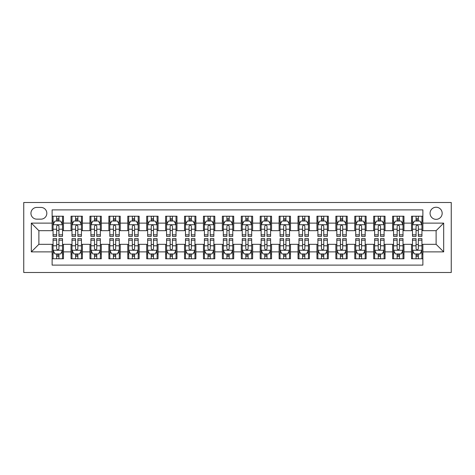 <?xml version="1.0" encoding="UTF-8"?>
<svg xmlns="http://www.w3.org/2000/svg" width="475" height="475" viewBox="0 0 475 475"><rect width="100%" height="100%" fill="white"/><g stroke="black" fill="none" stroke-linecap="round" stroke-linejoin="round"><path stroke-width="0.71" d="M436.115 207.237A6.05 6.05 0 0 0 430.065 213.287A6.05 6.05 0 0 0 436.115 219.343A6.05 6.05 0 0 0 442.172 213.287A6.05 6.05 0 0 0 436.115 207.237M23.75 272.496L451.25 272.496L451.25 202.504L23.75 202.504L23.75 272.496M422.875 216.22L411.528 216.22L411.528 223.125L403.958 223.125L403.958 230.69L411.528 230.69L411.528 223.125M403.958 223.125L403.958 216.22L392.611 216.22L392.611 223.125L385.047 223.125L385.047 230.69L392.611 230.69L392.611 223.125M385.047 223.125L385.047 216.22L373.694 216.22L373.694 223.125L366.13 223.125L366.13 230.69L373.694 230.69L373.694 223.125M366.13 223.125L366.13 216.22L354.777 216.22L354.777 223.125L347.213 223.125L347.213 230.69L354.777 230.69L354.777 223.125M347.213 223.125L347.213 216.22L335.861 216.22L335.861 223.125L328.296 223.125L328.296 230.69L335.861 230.69L335.861 223.125M328.296 223.125L328.296 216.22L316.95 216.22L316.95 223.125L309.379 223.125L309.379 230.69L316.95 230.69L316.95 223.125M309.379 223.125L309.379 216.22L298.033 216.22L298.033 223.125L290.462 223.125L290.462 230.69L298.033 230.69L298.033 223.125M290.462 223.125L290.462 216.22L279.116 216.22L279.116 223.125L271.552 223.125L271.552 230.69L279.116 230.69L279.116 223.125M271.552 223.125L271.552 216.22L260.199 216.22L260.199 223.125L252.635 223.125L252.635 230.69L260.199 230.69L260.199 223.125M252.635 223.125L252.635 216.22L241.282 216.22L241.282 223.125L233.718 223.125L233.718 230.69L241.282 230.69L241.282 223.125M233.718 223.125L233.718 216.22L222.365 216.22L222.365 223.125L214.801 223.125L214.801 230.69L222.365 230.69L222.365 223.125M214.801 223.125L214.801 216.22L203.448 216.22L203.448 223.125L195.884 223.125L195.884 230.69L203.448 230.69L203.448 223.125M195.884 223.125L195.884 216.22L184.537 216.22L184.537 223.125L176.967 223.125L176.967 230.69L184.537 230.69L184.537 223.125M176.967 223.125L176.967 216.22L165.621 216.22L165.621 223.125L158.05 223.125L158.05 230.69L165.621 230.69L165.621 223.125M158.05 223.125L158.05 216.22L146.704 216.22L146.704 223.125L139.139 223.125L139.139 230.69L146.704 230.69L146.704 223.125M139.139 223.125L139.139 216.22L127.787 216.22L127.787 223.125L120.222 223.125L120.222 230.69L127.787 230.69L127.787 223.125M120.222 223.125L120.222 216.22L108.87 216.22L108.87 223.125L101.306 223.125L101.306 230.69L108.87 230.69L108.87 223.125M101.306 223.125L101.306 216.22L89.953 216.22L89.953 223.125L82.389 223.125L82.389 230.69L89.953 230.69L89.953 223.125M82.389 223.125L82.389 216.22L71.042 216.22L71.042 230.69L63.472 230.69L63.472 216.22L52.125 216.22M52.125 258.78L63.472 258.78L63.472 244.31L71.042 244.31L71.042 258.78L82.389 258.78L82.389 244.31L89.953 244.31L89.953 251.875L82.389 251.875M89.953 251.875L89.953 258.78L101.306 258.78L101.306 244.31L108.87 244.31L108.87 251.875L101.306 251.875M108.87 251.875L108.87 258.78L120.222 258.78L120.222 244.31L127.787 244.31L127.787 251.875L120.222 251.875M127.787 251.875L127.787 258.78L139.139 258.78L139.139 244.31L146.704 244.31L146.704 251.875L139.139 251.875M146.704 251.875L146.704 258.78L158.05 258.78L158.05 244.31L165.621 244.31L165.621 251.875L158.05 251.875M165.621 251.875L165.621 258.78L176.967 258.78L176.967 244.31L184.537 244.31L184.537 251.875L176.967 251.875M184.537 251.875L184.537 258.78L195.884 258.78L195.884 244.31L203.448 244.31L203.448 251.875L195.884 251.875M203.448 251.875L203.448 258.78L214.801 258.78L214.801 244.31L222.365 244.31L222.365 251.875L214.801 251.875M222.365 251.875L222.365 258.78L233.718 258.78L233.718 244.31L241.282 244.31L241.282 251.875L233.718 251.875M241.282 251.875L241.282 258.78L252.635 258.78L252.635 244.31L260.199 244.31L260.199 251.875L252.635 251.875M260.199 251.875L260.199 258.78L271.552 258.78L271.552 244.31L279.116 244.31L279.116 251.875L271.552 251.875M279.116 251.875L279.116 258.78L290.462 258.78L290.462 244.31L298.033 244.31L298.033 251.875L290.462 251.875M298.033 251.875L298.033 258.78L309.379 258.78L309.379 244.31L316.95 244.31L316.95 251.875L309.379 251.875M316.95 251.875L316.95 258.78L328.296 258.78L328.296 244.31L335.861 244.31L335.861 251.875L328.296 251.875M335.861 251.875L335.861 258.78L347.213 258.78L347.213 244.31L354.777 244.31L354.777 251.875L347.213 251.875M354.777 251.875L354.777 258.78L366.13 258.78L366.13 244.31L373.694 244.31L373.694 251.875L366.13 251.875M373.694 251.875L373.694 258.78L385.047 258.78L385.047 244.31L392.611 244.31L392.611 251.875L385.047 251.875M392.611 251.875L392.611 258.78L403.958 258.78L403.958 244.31L411.528 244.31L411.528 251.875L403.958 251.875M36.801 219.153L40.963 219.153A5.866 5.866 0 0 0 46.829 213.287A5.866 5.866 0 0 0 40.963 207.427L36.801 207.427A5.866 5.866 0 0 0 30.94 213.287A5.866 5.866 0 0 0 36.801 219.153M422.875 223.125L422.875 209.885L52.125 209.885L52.125 230.69L38.885 230.69L38.885 244.31L52.125 244.31L52.125 265.115L422.875 265.115L422.875 244.31L436.115 244.31L436.115 230.69L422.875 230.69L422.875 223.125L443.686 223.125L443.686 251.875L422.875 251.875M52.125 251.875L31.314 251.875L31.314 223.125L52.125 223.125M411.528 251.875L411.528 258.78L422.875 258.78M52.125 220.946L53.069 220.946M56.662 220.946L58.936 220.946M62.528 220.946L63.472 220.946M52.125 230.5L53.069 230.5M56.662 230.5L58.936 230.5M62.528 230.5L63.472 230.5M52.125 244.5L53.069 244.5M56.662 244.5L58.936 244.5M62.528 244.5L63.472 244.5M52.125 254.054L53.069 254.054M56.662 254.054L58.936 254.054M62.528 254.054L63.472 254.054M71.042 230.5L71.986 230.5M75.578 230.5L77.853 230.5M81.445 230.5L82.389 230.5M71.042 220.946L71.986 220.946M75.578 220.946L77.853 220.946M81.445 220.946L82.389 220.946M71.042 244.5L71.986 244.5M75.578 244.5L77.853 244.5M81.445 244.5L82.389 244.5M71.042 254.054L71.986 254.054M75.578 254.054L77.853 254.054M81.445 254.054L82.389 254.054M89.953 244.5L90.903 244.5M94.495 244.5L96.763 244.5M100.362 244.5L101.306 244.5M89.953 254.054L90.903 254.054M94.495 254.054L96.763 254.054M100.362 254.054L101.306 254.054M89.953 220.946L90.903 220.946M94.495 220.946L96.763 220.946M100.362 220.946L101.306 220.946M89.953 230.5L90.903 230.5M94.495 230.5L96.763 230.5M100.362 230.5L101.306 230.5M108.87 244.5L109.82 244.5M113.412 244.5L115.68 244.5M119.272 244.5L120.222 244.5M108.87 254.054L109.82 254.054M113.412 254.054L115.68 254.054M119.272 254.054L120.222 254.054M108.87 220.946L109.82 220.946M113.412 220.946L115.68 220.946M119.272 220.946L120.222 220.946M108.87 230.5L109.82 230.5M113.412 230.5L115.68 230.5M119.272 230.5L120.222 230.5M127.787 244.5L128.731 244.5M132.329 244.5L134.597 244.5M138.189 244.5L139.139 244.5M127.787 254.054L128.731 254.054M132.329 254.054L134.597 254.054M138.189 254.054L139.139 254.054M127.787 220.946L128.731 220.946M132.329 220.946L134.597 220.946M138.189 220.946L139.139 220.946M127.787 230.5L128.731 230.5M132.329 230.5L134.597 230.5M138.189 230.5L139.139 230.5M146.704 244.5L147.648 244.5M151.246 244.5L153.514 244.5M157.106 244.5L158.05 244.5M146.704 254.054L147.648 254.054M151.246 254.054L153.514 254.054M157.106 254.054L158.05 254.054M146.704 220.946L147.648 220.946M151.246 220.946L153.514 220.946M157.106 220.946L158.05 220.946M146.704 230.5L147.648 230.5M151.246 230.5L153.514 230.5M157.106 230.5L158.05 230.5M165.621 244.5L166.565 244.5M170.157 244.5L172.431 244.5M176.023 244.5L176.967 244.5M165.621 254.054L166.565 254.054M170.157 254.054L172.431 254.054M176.023 254.054L176.967 254.054M165.621 220.946L166.565 220.946M170.157 220.946L172.431 220.946M176.023 220.946L176.967 220.946M165.621 230.5L166.565 230.5M170.157 230.5L172.431 230.5M176.023 230.5L176.967 230.5M184.537 244.5L185.482 244.5M189.074 244.5L191.348 244.5M194.94 244.5L195.884 244.5M184.537 254.054L185.482 254.054M189.074 254.054L191.348 254.054M194.94 254.054L195.884 254.054M184.537 220.946L185.482 220.946M189.074 220.946L191.348 220.946M194.94 220.946L195.884 220.946M184.537 230.5L185.482 230.5M189.074 230.5L191.348 230.5M194.94 230.5L195.884 230.5M203.448 244.5L204.398 244.5M207.991 244.5L210.259 244.5M213.857 244.5L214.801 244.5M203.448 254.054L204.398 254.054M207.991 254.054L210.259 254.054M213.857 254.054L214.801 254.054M203.448 220.946L204.398 220.946M207.991 220.946L210.259 220.946M213.857 220.946L214.801 220.946M203.448 230.5L204.398 230.5M207.991 230.5L210.259 230.5M213.857 230.5L214.801 230.5M222.365 244.5L223.315 244.5M226.908 244.5L229.176 244.5M232.774 244.5L233.718 244.5M222.365 254.054L223.315 254.054M226.908 254.054L229.176 254.054M232.774 254.054L233.718 254.054M222.365 220.946L223.315 220.946M226.908 220.946L229.176 220.946M232.774 220.946L233.718 220.946M222.365 230.5L223.315 230.5M226.908 230.5L229.176 230.5M232.774 230.5L233.718 230.5M241.282 244.5L242.226 244.5M245.824 244.5L248.092 244.5M251.685 244.5L252.635 244.5M241.282 254.054L242.226 254.054M245.824 254.054L248.092 254.054M251.685 254.054L252.635 254.054M241.282 220.946L242.226 220.946M245.824 220.946L248.092 220.946M251.685 220.946L252.635 220.946M241.282 230.5L242.226 230.5M245.824 230.5L248.092 230.5M251.685 230.5L252.635 230.5M260.199 244.5L261.143 244.5M264.741 244.5L267.009 244.5M270.602 244.5L271.552 244.5M260.199 254.054L261.143 254.054M264.741 254.054L267.009 254.054M270.602 254.054L271.552 254.054M260.199 220.946L261.143 220.946M264.741 220.946L267.009 220.946M270.602 220.946L271.552 220.946M260.199 230.5L261.143 230.5M264.741 230.5L267.009 230.5M270.602 230.5L271.552 230.5M279.116 244.5L280.06 244.5M283.652 244.5L285.926 244.5M289.518 244.5L290.462 244.5M279.116 254.054L280.06 254.054M283.652 254.054L285.926 254.054M289.518 254.054L290.462 254.054M279.116 220.946L280.06 220.946M283.652 220.946L285.926 220.946M289.518 220.946L290.462 220.946M279.116 230.5L280.06 230.5M283.652 230.5L285.926 230.5M289.518 230.5L290.462 230.5M298.033 244.5L298.977 244.5M302.569 244.5L304.843 244.5M308.435 244.5L309.379 244.5M298.033 254.054L298.977 254.054M302.569 254.054L304.843 254.054M308.435 254.054L309.379 254.054M298.033 220.946L298.977 220.946M302.569 220.946L304.843 220.946M308.435 220.946L309.379 220.946M298.033 230.5L298.977 230.5M302.569 230.5L304.843 230.5M308.435 230.5L309.379 230.5M316.95 244.5L317.894 244.5M321.486 244.5L323.754 244.5M327.352 244.5L328.296 244.5M316.95 254.054L317.894 254.054M321.486 254.054L323.754 254.054M327.352 254.054L328.296 254.054M316.95 220.946L317.894 220.946M321.486 220.946L323.754 220.946M327.352 220.946L328.296 220.946M316.95 230.5L317.894 230.5M321.486 230.5L323.754 230.5M327.352 230.5L328.296 230.5M335.861 244.5L336.811 244.5M340.403 244.5L342.671 244.5M346.269 244.5L347.213 244.5M335.861 254.054L336.811 254.054M340.403 254.054L342.671 254.054M346.269 254.054L347.213 254.054M335.861 220.946L336.811 220.946M340.403 220.946L342.671 220.946M346.269 220.946L347.213 220.946M335.861 230.5L336.811 230.5M340.403 230.5L342.671 230.5M346.269 230.5L347.213 230.5M354.777 244.5L355.728 244.5M359.32 244.5L361.588 244.5M365.18 244.5L366.13 244.5M354.777 254.054L355.728 254.054M359.32 254.054L361.588 254.054M365.18 254.054L366.13 254.054M354.777 220.946L355.728 220.946M359.32 220.946L361.588 220.946M365.18 220.946L366.13 220.946M354.777 230.5L355.728 230.5M359.32 230.5L361.588 230.5M365.18 230.5L366.13 230.5M373.694 244.5L374.638 244.5M378.237 244.5L380.505 244.5M384.097 244.5L385.047 244.5M373.694 254.054L374.638 254.054M378.237 254.054L380.505 254.054M384.097 254.054L385.047 254.054M373.694 220.946L374.638 220.946M378.237 220.946L380.505 220.946M384.097 220.946L385.047 220.946M373.694 230.5L374.638 230.5M378.237 230.5L380.505 230.5M384.097 230.5L385.047 230.5M392.611 244.5L393.555 244.5M397.147 244.5L399.422 244.5M403.014 244.5L403.958 244.5M392.611 254.054L393.555 254.054M397.147 254.054L399.422 254.054M403.014 254.054L403.958 254.054M392.611 220.946L393.555 220.946M397.147 220.946L399.422 220.946M403.014 220.946L403.958 220.946M392.611 230.5L393.555 230.5M397.147 230.5L399.422 230.5M403.014 230.5L403.958 230.5M411.528 244.5L412.472 244.5M416.064 244.5L418.338 244.5M421.931 244.5L422.875 244.5M411.528 254.054L412.472 254.054M416.064 254.054L418.338 254.054M421.931 254.054L422.875 254.054M411.528 220.946L412.472 220.946M416.064 220.946L418.338 220.946M421.931 220.946L422.875 220.946M411.528 230.5L412.472 230.5M416.064 230.5L418.338 230.5M421.931 230.5L422.875 230.5M38.885 230.69L31.314 223.125M38.885 244.31L31.314 251.875M443.686 223.125L436.115 230.69M443.686 251.875L436.115 244.31M58.936 218.678L56.662 218.678M62.528 234.822L58.936 234.822L58.936 236.366L62.528 236.366L62.528 224.823L60.634 221.041L54.963 221.041L53.069 224.823L53.069 236.366L56.662 236.366L56.662 234.822L53.069 234.822M53.069 224.823L53.069 216.22M62.528 224.823L62.528 216.22M56.662 221.041L56.662 216.22M58.936 216.22L58.936 221.041M58.936 234.822L58.936 226.243C58.176 224.788 57.422 224.788 56.662 226.243L56.662 234.822M56.662 256.322L58.936 256.322M53.069 240.178L56.662 240.178L56.662 238.634L53.069 238.634L53.069 250.177L54.963 253.959L60.634 253.959L62.528 250.177L62.528 238.634L58.936 238.634L58.936 240.178L62.528 240.178M62.528 250.177L62.528 258.78M53.069 250.177L53.069 258.78M58.936 253.959L58.936 258.78M56.662 258.78L56.662 253.959M56.662 240.178L56.662 248.757C57.422 250.212 58.176 250.212 58.936 248.757L58.936 240.178M77.853 218.678L75.578 218.678M81.445 234.822L77.853 234.822L77.853 236.366L81.445 236.366L81.445 224.823L79.551 221.041L73.874 221.041L71.986 224.823L71.986 236.366L75.578 236.366L75.578 234.822L71.986 234.822M71.986 224.823L71.986 216.22M81.445 224.823L81.445 216.22M75.578 221.041L75.578 216.22M77.853 216.22L77.853 221.041M77.853 234.822L77.853 226.243C77.093 224.788 76.338 224.788 75.578 226.243L75.578 234.822M96.763 218.678L94.495 218.678M100.362 234.822L96.763 234.822L96.763 236.366L100.362 236.366L100.362 224.823L98.468 221.041L92.791 221.041L90.903 224.823L90.903 236.366L94.495 236.366L94.495 234.822L90.903 234.822M90.903 224.823L90.903 216.22M100.362 224.823L100.362 216.22M94.495 221.041L94.495 216.22M96.763 216.22L96.763 221.041M96.763 234.822L96.763 226.243C96.009 224.788 95.255 224.788 94.495 226.243L94.495 234.822M115.68 218.678L113.412 218.678M119.272 234.822L115.68 234.822L115.68 236.366L119.272 236.366L119.272 224.823L117.384 221.041L111.708 221.041L109.82 224.823L109.82 236.366L113.412 236.366L113.412 234.822L109.82 234.822M109.82 224.823L109.82 216.22M119.272 224.823L119.272 216.22M113.412 221.041L113.412 216.22M115.68 216.22L115.68 221.041M115.68 234.822L115.68 226.243C114.926 224.788 114.166 224.788 113.412 226.243L113.412 234.822M134.597 218.678L132.329 218.678M138.189 234.822L134.597 234.822L134.597 236.366L138.189 236.366L138.189 224.823L136.301 221.041L130.625 221.041L128.731 224.823L128.731 236.366L132.329 236.366L132.329 234.822L128.731 234.822M128.731 224.823L128.731 216.22M138.189 224.823L138.189 216.22M132.329 221.041L132.329 216.22M134.597 216.22L134.597 221.041M134.597 234.822L134.597 226.243C133.843 224.788 133.083 224.788 132.329 226.243L132.329 234.822M75.578 256.322L77.853 256.322M71.986 240.178L75.578 240.178L75.578 238.634L71.986 238.634L71.986 250.177L73.874 253.959L79.551 253.959L81.445 250.177L81.445 238.634L77.853 238.634L77.853 240.178L81.445 240.178M81.445 250.177L81.445 258.78M71.986 250.177L71.986 258.78M77.853 253.959L77.853 258.78M75.578 258.78L75.578 253.959M75.578 240.178L75.578 248.757C76.332 250.212 77.093 250.212 77.853 248.757L77.853 240.178M94.495 256.322L96.763 256.322M90.903 240.178L94.495 240.178L94.495 238.634L90.903 238.634L90.903 250.177L92.791 253.959L98.468 253.959L100.362 250.177L100.362 238.634L96.763 238.634L96.763 240.178L100.362 240.178M100.362 250.177L100.362 258.78M90.903 250.177L90.903 258.78M96.763 253.959L96.763 258.78M94.495 258.78L94.495 253.959M94.495 240.178L94.495 248.757C95.249 250.212 96.009 250.212 96.763 248.757L96.763 240.178M113.412 256.322L115.68 256.322M109.82 240.178L113.412 240.178L113.412 238.634L109.82 238.634L109.82 250.177L111.708 253.959L117.384 253.959L119.272 250.177L119.272 238.634L115.68 238.634L115.68 240.178L119.272 240.178M119.272 250.177L119.272 258.78M109.82 250.177L109.82 258.78M115.68 253.959L115.68 258.78M113.412 258.78L113.412 253.959M113.412 240.178L113.412 248.757C114.166 250.212 114.926 250.212 115.68 248.757L115.68 240.178M132.329 256.322L134.597 256.322M128.731 240.178L132.329 240.178L132.329 238.634L128.731 238.634L128.731 250.177L130.625 253.959L136.301 253.959L138.189 250.177L138.189 238.634L134.597 238.634L134.597 240.178L138.189 240.178M138.189 250.177L138.189 258.78M128.731 250.177L128.731 258.78M134.597 253.959L134.597 258.78M132.329 258.78L132.329 253.959M132.329 240.178L132.329 248.757C133.083 250.212 133.837 250.212 134.597 248.757L134.597 240.178M153.514 218.678L151.246 218.678M157.106 234.822L153.514 234.822L153.514 236.366L157.106 236.366L157.106 224.823L155.218 221.041L149.542 221.041L147.648 224.823L147.648 236.366L151.246 236.366L151.246 234.822L147.648 234.822M147.648 224.823L147.648 216.22M157.106 224.823L157.106 216.22M151.246 221.041L151.246 216.22M153.514 216.22L153.514 221.041M153.514 234.822L153.514 226.243C152.76 224.788 152 224.788 151.246 226.243L151.246 234.822M151.246 256.322L153.514 256.322M147.648 240.178L151.246 240.178L151.246 238.634L147.648 238.634L147.648 250.177L149.542 253.959L155.218 253.959L157.106 250.177L157.106 238.634L153.514 238.634L153.514 240.178L157.106 240.178M157.106 250.177L157.106 258.78M147.648 250.177L147.648 258.78M153.514 253.959L153.514 258.78M151.246 258.78L151.246 253.959M151.246 240.178L151.246 248.757C152 250.212 152.754 250.212 153.514 248.757L153.514 240.178M172.431 218.678L170.157 218.678M176.023 234.822L172.431 234.822L172.431 236.366L176.023 236.366L176.023 224.823L174.129 221.041L168.459 221.041L166.565 224.823L166.565 236.366L170.157 236.366L170.157 234.822L166.565 234.822M166.565 224.823L166.565 216.22M176.023 224.823L176.023 216.22M170.157 221.041L170.157 216.22M172.431 216.22L172.431 221.041M172.431 234.822L172.431 226.243C171.671 224.788 170.917 224.788 170.157 226.243L170.157 234.822M170.157 256.322L172.431 256.322M166.565 240.178L170.157 240.178L170.157 238.634L166.565 238.634L166.565 250.177L168.459 253.959L174.129 253.959L176.023 250.177L176.023 238.634L172.431 238.634L172.431 240.178L176.023 240.178M176.023 250.177L176.023 258.78M166.565 250.177L166.565 258.78M172.431 253.959L172.431 258.78M170.157 258.78L170.157 253.959M170.157 240.178L170.157 248.757C170.917 250.212 171.671 250.212 172.431 248.757L172.431 240.178M191.348 218.678L189.074 218.678M194.94 234.822L191.348 234.822L191.348 236.366L194.94 236.366L194.94 224.823L193.046 221.041L187.376 221.041L185.482 224.823L185.482 236.366L189.074 236.366L189.074 234.822L185.482 234.822M185.482 224.823L185.482 216.22M194.94 224.823L194.94 216.22M189.074 221.041L189.074 216.22M191.348 216.22L191.348 221.041M191.348 234.822L191.348 226.243C190.588 224.788 189.834 224.788 189.074 226.243L189.074 234.822M189.074 256.322L191.348 256.322M185.482 240.178L189.074 240.178L189.074 238.634L185.482 238.634L185.482 250.177L187.376 253.959L193.046 253.959L194.94 250.177L194.94 238.634L191.348 238.634L191.348 240.178L194.94 240.178M194.94 250.177L194.94 258.78M185.482 250.177L185.482 258.78M191.348 253.959L191.348 258.78M189.074 258.78L189.074 253.959M189.074 240.178L189.074 248.757C189.834 250.212 190.588 250.212 191.348 248.757L191.348 240.178M210.259 218.678L207.991 218.678M213.857 234.822L210.259 234.822L210.259 236.366L213.857 236.366L213.857 224.823L211.963 221.041L206.287 221.041L204.398 224.823L204.398 236.366L207.991 236.366L207.991 234.822L204.398 234.822M204.398 224.823L204.398 216.22M213.857 224.823L213.857 216.22M207.991 221.041L207.991 216.22M210.259 216.22L210.259 221.041M210.259 234.822L210.259 226.243C209.505 224.788 208.751 224.788 207.991 226.243L207.991 234.822M207.991 256.322L210.259 256.322M204.398 240.178L207.991 240.178L207.991 238.634L204.398 238.634L204.398 250.177L206.287 253.959L211.963 253.959L213.857 250.177L213.857 238.634L210.259 238.634L210.259 240.178L213.857 240.178M213.857 250.177L213.857 258.78M204.398 250.177L204.398 258.78M210.259 253.959L210.259 258.78M207.991 258.78L207.991 253.959M207.991 240.178L207.991 248.757C208.745 250.212 209.505 250.212 210.259 248.757L210.259 240.178M229.176 218.678L226.908 218.678M232.774 234.822L229.176 234.822L229.176 236.366L232.774 236.366L232.774 224.823L230.88 221.041L225.203 221.041L223.315 224.823L223.315 236.366L226.908 236.366L226.908 234.822L223.315 234.822M223.315 224.823L223.315 216.22M232.774 224.823L232.774 216.22M226.908 221.041L226.908 216.22M229.176 216.22L229.176 221.041M229.176 234.822L229.176 226.243C228.422 224.788 227.667 224.788 226.908 226.243L226.908 234.822M226.908 256.322L229.176 256.322M223.315 240.178L226.908 240.178L226.908 238.634L223.315 238.634L223.315 250.177L225.203 253.959L230.88 253.959L232.774 250.177L232.774 238.634L229.176 238.634L229.176 240.178L232.774 240.178M232.774 250.177L232.774 258.78M223.315 250.177L223.315 258.78M229.176 253.959L229.176 258.78M226.908 258.78L226.908 253.959M226.908 240.178L226.908 248.757C227.662 250.212 228.422 250.212 229.176 248.757L229.176 240.178M248.092 218.678L245.824 218.678M251.685 234.822L248.092 234.822L248.092 236.366L251.685 236.366L251.685 224.823L249.797 221.041L244.12 221.041L242.226 224.823L242.226 236.366L245.824 236.366L245.824 234.822L242.226 234.822M242.226 224.823L242.226 216.22M251.685 224.823L251.685 216.22M245.824 221.041L245.824 216.22M248.092 216.22L248.092 221.041M248.092 234.822L248.092 226.243C247.338 224.788 246.578 224.788 245.824 226.243L245.824 234.822M245.824 256.322L248.092 256.322M242.226 240.178L245.824 240.178L245.824 238.634L242.226 238.634L242.226 250.177L244.12 253.959L249.797 253.959L251.685 250.177L251.685 238.634L248.092 238.634L248.092 240.178L251.685 240.178M251.685 250.177L251.685 258.78M242.226 250.177L242.226 258.78M248.092 253.959L248.092 258.78M245.824 258.78L245.824 253.959M245.824 240.178L245.824 248.757C246.578 250.212 247.333 250.212 248.092 248.757L248.092 240.178M267.009 218.678L264.741 218.678M270.602 234.822L267.009 234.822L267.009 236.366L270.602 236.366L270.602 224.823L268.713 221.041L263.037 221.041L261.143 224.823L261.143 236.366L264.741 236.366L264.741 234.822L261.143 234.822M261.143 224.823L261.143 216.22M270.602 224.823L270.602 216.22M264.741 221.041L264.741 216.22M267.009 216.22L267.009 221.041M267.009 234.822L267.009 226.243C266.255 224.788 265.495 224.788 264.741 226.243L264.741 234.822M264.741 256.322L267.009 256.322M261.143 240.178L264.741 240.178L264.741 238.634L261.143 238.634L261.143 250.177L263.037 253.959L268.713 253.959L270.602 250.177L270.602 238.634L267.009 238.634L267.009 240.178L270.602 240.178M270.602 250.177L270.602 258.78M261.143 250.177L261.143 258.78M267.009 253.959L267.009 258.78M264.741 258.78L264.741 253.959M264.741 240.178L264.741 248.757C265.495 250.212 266.249 250.212 267.009 248.757L267.009 240.178M285.926 218.678L283.652 218.678M289.518 234.822L285.926 234.822L285.926 236.366L289.518 236.366L289.518 224.823L287.624 221.041L281.954 221.041L280.06 224.823L280.06 236.366L283.652 236.366L283.652 234.822L280.06 234.822M280.06 224.823L280.06 216.22M289.518 224.823L289.518 216.22M283.652 221.041L283.652 216.22M285.926 216.22L285.926 221.041M285.926 234.822L285.926 226.243C285.166 224.788 284.412 224.788 283.652 226.243L283.652 234.822M283.652 256.322L285.926 256.322M280.06 240.178L283.652 240.178L283.652 238.634L280.06 238.634L280.06 250.177L281.954 253.959L287.624 253.959L289.518 250.177L289.518 238.634L285.926 238.634L285.926 240.178L289.518 240.178M289.518 250.177L289.518 258.78M280.06 250.177L280.06 258.78M285.926 253.959L285.926 258.78M283.652 258.78L283.652 253.959M283.652 240.178L283.652 248.757C284.412 250.212 285.166 250.212 285.926 248.757L285.926 240.178M304.843 218.678L302.569 218.678M308.435 234.822L304.843 234.822L304.843 236.366L308.435 236.366L308.435 224.823L306.541 221.041L300.871 221.041L298.977 224.823L298.977 236.366L302.569 236.366L302.569 234.822L298.977 234.822M298.977 224.823L298.977 216.22M308.435 224.823L308.435 216.22M302.569 221.041L302.569 216.22M304.843 216.22L304.843 221.041M304.843 234.822L304.843 226.243C304.083 224.788 303.329 224.788 302.569 226.243L302.569 234.822M302.569 256.322L304.843 256.322M298.977 240.178L302.569 240.178L302.569 238.634L298.977 238.634L298.977 250.177L300.871 253.959L306.541 253.959L308.435 250.177L308.435 238.634L304.843 238.634L304.843 240.178L308.435 240.178M308.435 250.177L308.435 258.78M298.977 250.177L298.977 258.78M304.843 253.959L304.843 258.78M302.569 258.78L302.569 253.959M302.569 240.178L302.569 248.757C303.329 250.212 304.083 250.212 304.843 248.757L304.843 240.178M323.754 218.678L321.486 218.678M327.352 234.822L323.754 234.822L323.754 236.366L327.352 236.366L327.352 224.823L325.458 221.041L319.782 221.041L317.894 224.823L317.894 236.366L321.486 236.366L321.486 234.822L317.894 234.822M317.894 224.823L317.894 216.22M327.352 224.823L327.352 216.22M321.486 221.041L321.486 216.22M323.754 216.22L323.754 221.041M323.754 234.822L323.754 226.243C323 224.788 322.246 224.788 321.486 226.243L321.486 234.822M321.486 256.322L323.754 256.322M317.894 240.178L321.486 240.178L321.486 238.634L317.894 238.634L317.894 250.177L319.782 253.959L325.458 253.959L327.352 250.177L327.352 238.634L323.754 238.634L323.754 240.178L327.352 240.178M327.352 250.177L327.352 258.78M317.894 250.177L317.894 258.78M323.754 253.959L323.754 258.78M321.486 258.78L321.486 253.959M321.486 240.178L321.486 248.757C322.24 250.212 323 250.212 323.754 248.757L323.754 240.178M342.671 218.678L340.403 218.678M346.269 234.822L342.671 234.822L342.671 236.366L346.269 236.366L346.269 224.823L344.375 221.041L338.699 221.041L336.811 224.823L336.811 236.366L340.403 236.366L340.403 234.822L336.811 234.822M336.811 224.823L336.811 216.22M346.269 224.823L346.269 216.22M340.403 221.041L340.403 216.22M342.671 216.22L342.671 221.041M342.671 234.822L342.671 226.243C341.917 224.788 341.163 224.788 340.403 226.243L340.403 234.822M340.403 256.322L342.671 256.322M336.811 240.178L340.403 240.178L340.403 238.634L336.811 238.634L336.811 250.177L338.699 253.959L344.375 253.959L346.269 250.177L346.269 238.634L342.671 238.634L342.671 240.178L346.269 240.178M346.269 250.177L346.269 258.78M336.811 250.177L336.811 258.78M342.671 253.959L342.671 258.78M340.403 258.78L340.403 253.959M340.403 240.178L340.403 248.757C341.157 250.212 341.917 250.212 342.671 248.757L342.671 240.178M361.588 218.678L359.32 218.678M365.18 234.822L361.588 234.822L361.588 236.366L365.18 236.366L365.18 224.823L363.292 221.041L357.616 221.041L355.728 224.823L355.728 236.366L359.32 236.366L359.32 234.822L355.728 234.822M355.728 224.823L355.728 216.22M365.18 224.823L365.18 216.22M359.32 221.041L359.32 216.22M361.588 216.22L361.588 221.041M361.588 234.822L361.588 226.243C360.834 224.788 360.074 224.788 359.32 226.243L359.32 234.822M359.32 256.322L361.588 256.322M355.728 240.178L359.32 240.178L359.32 238.634L355.728 238.634L355.728 250.177L357.616 253.959L363.292 253.959L365.18 250.177L365.18 238.634L361.588 238.634L361.588 240.178L365.18 240.178M365.18 250.177L365.18 258.78M355.728 250.177L355.728 258.78M361.588 253.959L361.588 258.78M359.32 258.78L359.32 253.959M359.32 240.178L359.32 248.757C360.074 250.212 360.834 250.212 361.588 248.757L361.588 240.178M380.505 218.678L378.237 218.678M384.097 234.822L380.505 234.822L380.505 236.366L384.097 236.366L384.097 224.823L382.209 221.041L376.532 221.041L374.638 224.823L374.638 236.366L378.237 236.366L378.237 234.822L374.638 234.822M374.638 224.823L374.638 216.22M384.097 224.823L384.097 216.22M378.237 221.041L378.237 216.22M380.505 216.22L380.505 221.041M380.505 234.822L380.505 226.243C379.751 224.788 378.991 224.788 378.237 226.243L378.237 234.822M378.237 256.322L380.505 256.322M374.638 240.178L378.237 240.178L378.237 238.634L374.638 238.634L374.638 250.177L376.532 253.959L382.209 253.959L384.097 250.177L384.097 238.634L380.505 238.634L380.505 240.178L384.097 240.178M384.097 250.177L384.097 258.78M374.638 250.177L374.638 258.78M380.505 253.959L380.505 258.78M378.237 258.78L378.237 253.959M378.237 240.178L378.237 248.757C378.991 250.212 379.745 250.212 380.505 248.757L380.505 240.178M399.422 218.678L397.147 218.678M403.014 234.822L399.422 234.822L399.422 236.366L403.014 236.366L403.014 224.823L401.126 221.041L395.449 221.041L393.555 224.823L393.555 236.366L397.147 236.366L397.147 234.822L393.555 234.822M393.555 224.823L393.555 216.22M403.014 224.823L403.014 216.22M397.147 221.041L397.147 216.22M399.422 216.22L399.422 221.041M399.422 234.822L399.422 226.243C398.668 224.788 397.907 224.788 397.147 226.243L397.147 234.822M397.147 256.322L399.422 256.322M393.555 240.178L397.147 240.178L397.147 238.634L393.555 238.634L393.555 250.177L395.449 253.959L401.126 253.959L403.014 250.177L403.014 238.634L399.422 238.634L399.422 240.178L403.014 240.178M403.014 250.177L403.014 258.78M393.555 250.177L393.555 258.78M399.422 253.959L399.422 258.78M397.147 258.78L397.147 253.959M397.147 240.178L397.147 248.757C397.907 250.212 398.662 250.212 399.422 248.757L399.422 240.178M418.338 218.678L416.064 218.678M421.931 234.822L418.338 234.822L418.338 236.366L421.931 236.366L421.931 224.823L420.037 221.041L414.366 221.041L412.472 224.823L412.472 236.366L416.064 236.366L416.064 234.822L412.472 234.822M412.472 224.823L412.472 216.22M421.931 224.823L421.931 216.22M416.064 221.041L416.064 216.22M418.338 216.22L418.338 221.041M418.338 234.822L418.338 226.243C417.578 224.788 416.824 224.788 416.064 226.243L416.064 234.822M416.064 256.322L418.338 256.322M412.472 240.178L416.064 240.178L416.064 238.634L412.472 238.634L412.472 250.177L414.366 253.959L420.037 253.959L421.931 250.177L421.931 238.634L418.338 238.634L418.338 240.178L421.931 240.178M421.931 250.177L421.931 258.78M412.472 250.177L412.472 258.78M418.338 253.959L418.338 258.78M416.064 258.78L416.064 253.959M416.064 240.178L416.064 248.757C416.824 250.212 417.578 250.212 418.338 248.757L418.338 240.178M71.042 251.875L63.472 251.875M71.042 223.125L63.472 223.125M62.48 224.734L53.117 224.734M53.069 222.086L54.441 222.086M61.156 222.086L62.528 222.086M56.662 229.211L53.069 229.211M62.528 229.211L58.936 229.211M58.936 219.883L56.662 219.883M53.117 250.266L62.48 250.266M62.528 252.914L61.156 252.914M54.441 252.914L53.069 252.914M58.936 245.789L62.528 245.789M53.069 245.789L56.662 245.789M56.662 255.117L58.936 255.117M81.397 224.734L72.034 224.734M71.986 222.086L73.358 222.086M80.073 222.086L81.445 222.086M75.578 229.211L71.986 229.211M81.445 229.211L77.853 229.211M77.853 219.883L75.578 219.883M100.314 224.734L90.951 224.734M90.903 222.086L92.275 222.086M98.99 222.086L100.362 222.086M94.495 229.211L90.903 229.211M100.362 229.211L96.763 229.211M96.763 219.883L94.495 219.883M119.231 224.734L109.867 224.734M109.82 222.086L111.192 222.086M117.907 222.086L119.272 222.086M113.412 229.211L109.82 229.211M119.272 229.211L115.68 229.211M115.68 219.883L113.412 219.883M138.142 224.734L128.778 224.734M128.731 222.086L130.102 222.086M136.818 222.086L138.189 222.086M132.329 229.211L128.731 229.211M138.189 229.211L134.597 229.211M134.597 219.883L132.329 219.883M72.034 250.266L81.397 250.266M81.445 252.914L80.073 252.914M73.358 252.914L71.986 252.914M77.853 245.789L81.445 245.789M71.986 245.789L75.578 245.789M75.578 255.117L77.853 255.117M90.951 250.266L100.314 250.266M100.362 252.914L98.99 252.914M92.275 252.914L90.903 252.914M96.763 245.789L100.362 245.789M90.903 245.789L94.495 245.789M94.495 255.117L96.763 255.117M109.867 250.266L119.231 250.266M119.272 252.914L117.907 252.914M111.192 252.914L109.82 252.914M115.68 245.789L119.272 245.789M109.82 245.789L113.412 245.789M113.412 255.117L115.68 255.117M128.778 250.266L138.142 250.266M138.189 252.914L136.818 252.914M130.102 252.914L128.731 252.914M134.597 245.789L138.189 245.789M128.731 245.789L132.329 245.789M132.329 255.117L134.597 255.117M157.059 224.734L147.695 224.734M147.648 222.086L149.019 222.086M155.735 222.086L157.106 222.086M151.246 229.211L147.648 229.211M157.106 229.211L153.514 229.211M153.514 219.883L151.246 219.883M147.695 250.266L157.059 250.266M157.106 252.914L155.735 252.914M149.019 252.914L147.648 252.914M153.514 245.789L157.106 245.789M147.648 245.789L151.246 245.789M151.246 255.117L153.514 255.117M175.976 224.734L166.612 224.734M166.565 222.086L167.936 222.086M174.652 222.086L176.023 222.086M170.157 229.211L166.565 229.211M176.023 229.211L172.431 229.211M172.431 219.883L170.157 219.883M166.612 250.266L175.976 250.266M176.023 252.914L174.652 252.914M167.936 252.914L166.565 252.914M172.431 245.789L176.023 245.789M166.565 245.789L170.157 245.789M170.157 255.117L172.431 255.117M194.893 224.734L185.529 224.734M185.482 222.086L186.853 222.086M193.568 222.086L194.94 222.086M189.074 229.211L185.482 229.211M194.94 229.211L191.348 229.211M191.348 219.883L189.074 219.883M185.529 250.266L194.893 250.266M194.94 252.914L193.568 252.914M186.853 252.914L185.482 252.914M191.348 245.789L194.94 245.789M185.482 245.789L189.074 245.789M189.074 255.117L191.348 255.117M213.809 224.734L204.446 224.734M204.398 222.086L205.77 222.086M212.485 222.086L213.857 222.086M207.991 229.211L204.398 229.211M213.857 229.211L210.259 229.211M210.259 219.883L207.991 219.883M204.446 250.266L213.809 250.266M213.857 252.914L212.485 252.914M205.77 252.914L204.398 252.914M210.259 245.789L213.857 245.789M204.398 245.789L207.991 245.789M207.991 255.117L210.259 255.117M232.726 224.734L223.363 224.734M223.315 222.086L224.687 222.086M231.402 222.086L232.774 222.086M226.908 229.211L223.315 229.211M232.774 229.211L229.176 229.211M229.176 219.883L226.908 219.883M223.363 250.266L232.726 250.266M232.774 252.914L231.402 252.914M224.687 252.914L223.315 252.914M229.176 245.789L232.774 245.789M223.315 245.789L226.908 245.789M226.908 255.117L229.176 255.117M251.637 224.734L242.274 224.734M242.226 222.086L243.598 222.086M250.313 222.086L251.685 222.086M245.824 229.211L242.226 229.211M251.685 229.211L248.092 229.211M248.092 219.883L245.824 219.883M242.274 250.266L251.637 250.266M251.685 252.914L250.313 252.914M243.598 252.914L242.226 252.914M248.092 245.789L251.685 245.789M242.226 245.789L245.824 245.789M245.824 255.117L248.092 255.117M270.554 224.734L261.191 224.734M261.143 222.086L262.515 222.086M269.23 222.086L270.602 222.086M264.741 229.211L261.143 229.211M270.602 229.211L267.009 229.211M267.009 219.883L264.741 219.883M261.191 250.266L270.554 250.266M270.602 252.914L269.23 252.914M262.515 252.914L261.143 252.914M267.009 245.789L270.602 245.789M261.143 245.789L264.741 245.789M264.741 255.117L267.009 255.117M289.471 224.734L280.108 224.734M280.06 222.086L281.432 222.086M288.147 222.086L289.518 222.086M283.652 229.211L280.06 229.211M289.518 229.211L285.926 229.211M285.926 219.883L283.652 219.883M280.108 250.266L289.471 250.266M289.518 252.914L288.147 252.914M281.432 252.914L280.06 252.914M285.926 245.789L289.518 245.789M280.06 245.789L283.652 245.789M283.652 255.117L285.926 255.117M308.388 224.734L299.024 224.734M298.977 222.086L300.348 222.086M307.064 222.086L308.435 222.086M302.569 229.211L298.977 229.211M308.435 229.211L304.843 229.211M304.843 219.883L302.569 219.883M299.024 250.266L308.388 250.266M308.435 252.914L307.064 252.914M300.348 252.914L298.977 252.914M304.843 245.789L308.435 245.789M298.977 245.789L302.569 245.789M302.569 255.117L304.843 255.117M327.305 224.734L317.941 224.734M317.894 222.086L319.265 222.086M325.981 222.086L327.352 222.086M321.486 229.211L317.894 229.211M327.352 229.211L323.754 229.211M323.754 219.883L321.486 219.883M317.941 250.266L327.305 250.266M327.352 252.914L325.981 252.914M319.265 252.914L317.894 252.914M323.754 245.789L327.352 245.789M317.894 245.789L321.486 245.789M321.486 255.117L323.754 255.117M346.222 224.734L336.858 224.734M336.811 222.086L338.182 222.086M344.897 222.086L346.269 222.086M340.403 229.211L336.811 229.211M346.269 229.211L342.671 229.211M342.671 219.883L340.403 219.883M336.858 250.266L346.222 250.266M346.269 252.914L344.897 252.914M338.182 252.914L336.811 252.914M342.671 245.789L346.269 245.789M336.811 245.789L340.403 245.789M340.403 255.117L342.671 255.117M365.133 224.734L355.769 224.734M355.728 222.086L357.093 222.086M363.808 222.086L365.18 222.086M359.32 229.211L355.728 229.211M365.18 229.211L361.588 229.211M361.588 219.883L359.32 219.883M355.769 250.266L365.133 250.266M365.18 252.914L363.808 252.914M357.093 252.914L355.728 252.914M361.588 245.789L365.18 245.789M355.728 245.789L359.32 245.789M359.32 255.117L361.588 255.117M384.049 224.734L374.686 224.734M374.638 222.086L376.01 222.086M382.725 222.086L384.097 222.086M378.237 229.211L374.638 229.211M384.097 229.211L380.505 229.211M380.505 219.883L378.237 219.883M374.686 250.266L384.049 250.266M384.097 252.914L382.725 252.914M376.01 252.914L374.638 252.914M380.505 245.789L384.097 245.789M374.638 245.789L378.237 245.789M378.237 255.117L380.505 255.117M402.966 224.734L393.603 224.734M393.555 222.086L394.927 222.086M401.642 222.086L403.014 222.086M397.147 229.211L393.555 229.211M403.014 229.211L399.422 229.211M399.422 219.883L397.147 219.883M393.603 250.266L402.966 250.266M403.014 252.914L401.642 252.914M394.927 252.914L393.555 252.914M399.422 245.789L403.014 245.789M393.555 245.789L397.147 245.789M397.147 255.117L399.422 255.117M421.883 224.734L412.52 224.734M412.472 222.086L413.844 222.086M420.559 222.086L421.931 222.086M416.064 229.211L412.472 229.211M421.931 229.211L418.338 229.211M418.338 219.883L416.064 219.883M412.52 250.266L421.883 250.266M421.931 252.914L420.559 252.914M413.844 252.914L412.472 252.914M418.338 245.789L421.931 245.789M412.472 245.789L416.064 245.789M416.064 255.117L418.338 255.117"/></g></svg>
